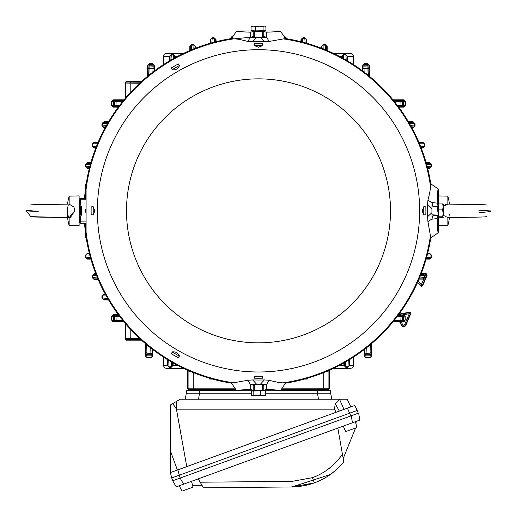 <?xml version="1.0" encoding="UTF-8"?>
<svg xmlns="http://www.w3.org/2000/svg" width="517" height="517" viewBox="0 0 517 517"><rect width="100%" height="100%" fill="white"/><g stroke="black" fill="none" stroke-linecap="round" stroke-linejoin="round"><path stroke-width="0.78" d="M350.436 53.393L333.484 53.393L350.436 53.393A2.992 2.992 0 0 1 353.421 56.385L347.592 56.385M178.727 53.393L166.564 53.393A2.992 2.992 0 0 0 163.579 56.385L163.579 64.547M353.421 64.547L353.421 56.385M166.564 53.393L183.516 53.393M353.421 357.157L353.421 365.325A2.992 2.992 0 0 1 350.436 368.311L333.484 368.311M163.579 357.157L163.579 365.325A2.992 2.992 0 0 0 166.564 368.311L183.516 368.311M85.215 198.399L86.093 189.435M234.757 38.749L250.286 37.314M84.542 198.399A174.403 174.403 0 0 1 85.622 187.845M86.093 232.275L85.215 223.312M85.622 233.865A174.403 174.403 0 0 1 84.542 223.312M79.198 215.796A0.995 0.995 -5.7 0 1 79.508 215.078L79.631 216.287A0.995 0.452 -131.5 0 0 79.573 216.481A0.995 0.452 -131.5 0 0 80.316 217.618A0.995 0.607 -179.6 0 1 79.321 217.011A0.995 0.995 -5.7 0 1 79.631 216.287L80.322 214.801L80.322 206.91L79.631 205.417A0.995 0.995 -174.3 0 1 79.321 204.693L79.256 200.783A0.995 0.995 -5.7 0 1 80.251 199.788L80.316 204.092L81.324 206.516A0.995 0.388 179.8 0 0 80.322 206.91L80.322 214.801A0.995 0.388 -179.8 0 0 81.324 215.188L80.316 217.618L80.251 221.916A0.995 0.995 -174.3 0 1 79.256 220.927L79.321 217.011A0.995 0.995 -5.7 0 1 79.321 216.998L79.321 204.693A0.995 0.607 -0.4 0 1 80.316 204.092A0.995 0.452 -48.5 0 0 79.631 205.417L79.508 206.632A2.191 2.184 -174.3 0 1 80.193 208.215M329.258 370.256L329.258 388.739L327.765 390.238L280.776 390.238L330.693 390.238L330.693 393.224L331.746 399.208M282.489 388.144L328.922 388.177A1.493 1.493 149 0 1 327.423 389.676L281.3 389.644M187.742 388.739L188.085 388.177L193.261 388.144L193.261 389.644L189.577 389.676L189.241 390.238L187.742 388.739L187.742 370.256M328.902 370.411L327.403 371.904L327.119 371.626A1.493 1.493 -45 0 0 328.553 370.566M326.098 371.62L327.119 371.626L327.177 371.167M188.453 370.566A1.493 1.493 45 0 0 189.881 371.626L189.597 371.904L188.098 370.411M189.823 371.167L189.881 371.626L190.902 371.62M86.093 223.312L80.116 223.312L79.114 222.31L79.256 220.927M79.256 200.783L79.114 199.394L80.116 198.399L80.251 199.788L86.093 199.788M81.324 206.516L81.324 215.188M421.168 273.739L426.26 273.739L427.178 275.122L422.654 285.785L421.736 286.392L421.051 286.127L420.909 285.449L425.659 275.128L424.36 275.128L422.958 274.133L425.659 274.133L425.659 275.128L426.577 275.522L422.505 285.106L418.007 281.377M417.574 282.34L420.909 285.449A0.995 0.995 -12 0 0 422.505 285.106L422.654 285.785M427.178 275.122L426.577 275.522A0.995 0.995 -123.5 0 0 425.659 274.133L426.26 273.739M399.079 314.071L409.774 312.184L410.944 313.166L405.942 325.148A2.495 2.495 0 0 1 401.431 325.309L399.68 321.871L393.004 321.871M398.736 314.53L409.121 312.701L409.296 313.683L410.214 314.071L405.58 324.993A2.094 2.094 0 0 1 401.78 325.128L399.919 321.477L404.313 321.354M409.774 312.184L409.121 312.701A0.995 0.995 51.5 0 1 410.214 314.071L410.866 313.554M403.745 315.002L405.238 316.494L403.745 315.002L398.394 314.995M140.74 339.495L126.626 339.637L126.103 340.16L125.108 339.165L125.631 338.641L139.661 338.499M125.108 98.501L125.108 82.546L126.103 81.55L141.471 81.55M139.661 83.205L125.631 83.063A0.995 0.995 -45 0 1 126.626 82.067L140.74 82.209M308.19 378.024L307.266 379.097L307.001 378.373M209.999 378.373L209.734 379.097L208.81 378.024M154.169 65.297L154.124 69.356A0.995 0.995 -174.6 0 0 153.11 68.36L153.174 64.302L152.767 63.714L154.757 65.704L153.174 64.302L149.07 64.302L149.083 65.821A0.995 0.704 179.7 0 0 148.088 66.525L148.069 65.297L147.481 65.704L149.478 63.714L148.069 65.297M152.877 72.076L153.11 68.36L149.064 68.47L148.915 75.185M154.124 69.356L154.085 71.159M122.833 101.267L111.95 101.422L111.362 101.83L113.352 99.833L112.945 100.427L123.427 100.531M118.807 106.437L115.201 106.502A0.995 0.704 -90.3 0 1 114.496 105.507L114.625 101.442A0.995 0.704 -89.7 0 1 115.33 100.447M154.15 66.525A0.995 0.704 -179.7 0 0 153.155 65.821L149.083 65.821L149.09 66.977A0.995 0.704 179.7 0 0 148.095 67.682L148.088 66.525M154.15 67.553A0.995 0.704 -179.7 0 0 153.148 66.848L149.09 66.977L149.064 68.47A0.995 0.989 177.4 0 0 148.114 69.459L148.095 67.682M115.201 106.502L112.945 106.521L113.352 107.109L111.362 105.119L111.95 105.526L119.724 105.229M117.004 106.476A0.995 0.995 -95.4 0 1 116.008 105.462L116.118 101.422A0.995 0.989 -87.4 0 1 117.107 100.466M362.915 71.159L362.831 65.297L362.243 65.704L364.239 63.714L363.832 64.302L364.13 72.076M362.876 69.356A0.995 0.995 -5.4 0 1 363.89 68.36L367.936 68.47L367.936 64.302L367.522 63.714L369.519 65.704L367.936 64.302L363.832 64.302A0.995 0.995 -45 0 0 362.831 65.297M393.573 100.531L404.055 100.427L403.648 99.833L405.638 101.83L405.05 101.422L394.174 101.267M401.696 100.447A0.995 0.698 89.7 0 1 402.4 101.442L402.523 105.507L405.05 105.526L405.638 105.119L403.648 107.109L405.05 105.526L405.05 101.422A0.995 0.995 45 0 0 404.055 100.427M368.091 75.185L367.936 68.47A0.995 0.989 -177.4 0 1 368.886 69.459L368.821 75.779M368.931 65.297L368.905 67.682A0.995 0.704 -179.7 0 0 367.91 66.977L363.852 66.848A0.995 0.704 -0.3 0 0 362.856 67.553M400.003 106.476A0.995 0.995 -84.5 0 0 400.998 105.462L402.523 105.507A0.995 0.698 -89.7 0 1 401.825 106.502L398.193 106.437M397.276 105.229L400.998 105.462L400.888 101.422A0.995 0.989 87.4 0 0 399.899 100.466M151.985 348.949L152.076 356.407L152.664 356L150.673 357.99L151.08 357.402L150.738 347.98M123.427 321.173L112.945 321.283L113.352 321.871L111.362 319.881L111.95 320.288L122.833 320.443M115.33 321.264A0.995 0.704 -90.3 0 1 114.625 320.262L114.496 316.204A0.995 0.704 -89.7 0 1 115.201 315.208L118.807 315.267M146.796 344.787L146.977 357.402L147.384 357.99L145.387 356L146.977 357.402L151.08 357.402A0.995 0.995 135 0 0 152.076 356.407M145.981 356.407L146.001 353.912A0.995 0.704 0.3 0 0 146.996 354.617L151.054 354.804A0.995 0.704 179.7 0 0 152.056 354.1M119.724 316.482L111.95 316.184L111.362 316.591L113.352 314.594L112.945 315.189L115.201 315.208M117.107 321.244A0.995 0.989 -92.6 0 1 116.118 320.288L116.008 316.242A0.995 0.995 -84.6 0 1 117.004 315.228M168.794 360.414L168.93 366.786L169.305 367.413L167.314 365.416L167.935 365.79L168.012 359.942M171.217 361.842L171.47 366.786L173.092 365.416L171.101 367.413L171.47 366.786L168.93 366.786A0.995 0.995 -135 0 1 167.935 365.79M172.413 362.527L172.471 365.79M345.789 361.842L345.53 366.786L345.899 367.413L343.908 365.416L345.53 366.786L348.07 366.786L349.686 365.416L347.695 367.413L348.07 366.786L348.206 360.414M348.988 359.942L349.065 365.79M108.163 299.253L103.568 299.324L103.936 299.944L101.946 297.954L107.691 298.451M103.568 299.324A0.995 0.995 -135 0 1 102.566 298.328L102.573 295.795L101.946 296.157L103.936 294.167L102.573 295.795L106.308 296.015M97.887 278.825L93.777 278.889L94.146 279.516L92.155 277.526L97.532 277.972M93.777 278.889A0.995 0.995 -135 0 1 92.782 277.894L92.782 275.367L92.155 275.729L94.146 273.739L92.782 275.367L96.543 275.555M93.784 274.372L96.097 274.417M90.701 258.397L86.979 258.455L87.341 259.088L85.35 257.098L90.449 257.498M89.803 255.088L85.984 254.939L85.35 255.301L87.341 253.311L86.979 253.944L89.519 253.989M86.281 238.35L85.35 236.663L86.093 237.019M86.093 234.537L85.35 234.873L86.093 233.322M86.093 213.049L85.486 211.615L86.093 212.086M86.093 209.618L85.486 210.096L86.093 208.661M86.093 188.388L85.35 186.837L86.093 187.167M86.093 184.692L85.35 185.041L86.281 183.354M89.519 167.715L86.979 167.767L87.341 168.4L85.35 166.409L85.984 166.771L89.803 166.623M90.449 164.212L85.35 164.613L87.341 162.622L86.979 163.249L90.701 163.307M97.532 143.732L92.782 143.816L92.782 146.343L94.146 147.972L92.155 145.975L92.782 146.343L96.543 146.156M96.097 147.287L93.784 147.339M93.777 142.821A0.995 0.995 -45 0 0 92.782 143.816L94.146 142.188L93.777 142.821L97.887 142.879M107.691 123.259L102.566 123.382L102.573 125.915L103.936 127.537L101.946 125.547L102.573 125.915L106.308 125.689M105.655 126.865L103.568 126.911M103.568 122.387A0.995 0.995 -45 0 0 102.566 123.382L103.936 121.76L103.568 122.387L108.163 122.451M170.099 60.515L170.035 55.92L169.408 56.288L171.398 54.298L170.907 60.043M170.035 55.92A0.995 0.995 -45 0 1 171.03 54.925L173.563 54.925L173.195 54.298L175.185 56.288L173.563 54.925L173.337 58.66M190.527 50.246L190.463 46.129L189.836 46.498L191.826 44.507L191.38 49.884M190.463 46.129A0.995 0.995 -45 0 1 191.464 45.134L193.985 45.141L193.623 44.507L195.613 46.498L193.985 45.141L193.804 48.895M194.987 46.136L194.935 48.449M210.955 43.06L210.897 39.331L210.264 39.699L212.261 37.702L211.854 42.808M214.271 42.155L214.413 38.336L214.051 37.702L216.048 39.699L215.415 39.337L215.363 41.871M301.637 41.871L301.585 39.337L300.952 39.699L302.949 37.702L302.587 38.336L302.736 42.155M305.146 42.808L304.739 37.702L306.736 39.699L306.103 39.331L306.045 43.06M322.065 48.449L322.013 46.136L321.387 46.498L323.377 44.507L323.015 45.141L323.203 48.895M322.013 46.136A0.995 0.995 -45 0 1 323.015 45.141L325.542 45.134L325.174 44.507L327.164 46.498L325.542 45.134L325.62 49.884M326.537 46.129L326.473 50.246M342.487 58.007L342.441 55.92L341.815 56.288L343.805 54.298L343.437 54.925L343.663 58.66M342.441 55.92A0.995 0.995 -45 0 1 343.437 54.925L345.97 54.925L345.602 54.298L347.592 56.288L345.97 54.925L346.099 60.043M231.37 38.575L231.338 37.592L230.698 37.948L232.689 35.957L232.333 36.94M284.667 36.94L284.098 35.957M284.473 36.597L286.302 37.948L284.311 35.957M430.719 183.354L431.449 184.175M427.197 166.623L431.016 166.771L431.65 166.409L429.659 168.4L430.021 167.767L427.481 167.715M426.299 163.307L430.021 163.249L429.659 162.622L431.65 164.613L426.551 164.212M423.216 147.339L424.845 145.975L422.854 147.972L423.216 147.339L420.909 147.287M420.457 146.156L424.218 146.343L424.218 143.816L419.468 143.732M422.854 142.188L424.218 143.816A0.995 0.995 45 0 0 423.223 142.821L422.854 142.188L418.815 142.188M419.113 142.879L423.223 142.821M410.692 125.689L414.427 125.915L415.054 125.547L413.064 127.537L413.432 126.911L411.345 126.865M409.309 123.259L414.434 123.382L413.064 121.76L415.054 123.75L414.434 123.382L414.427 125.915A0.995 0.995 135 0 1 413.432 126.911M408.837 122.451L413.432 122.387M431.449 237.536L430.719 238.35M427.481 253.989L430.021 253.944L429.659 253.311L431.65 255.301L431.016 254.939L427.197 255.088M426.551 257.498L431.65 257.098L429.659 259.088L430.021 258.455L426.299 258.397M409.322 298.425L408.643 299.582M405.238 319.978L403.745 321.471L402.827 321.27A0.995 0.704 -89.7 0 0 403.531 320.269L405.238 319.978L405.121 315.919M424.36 275.128L424.444 275.632L422.958 274.133M420.909 274.417L423.216 274.372M419.468 277.972L424.444 277.623L422.951 279.115L424.218 277.894L424.218 275.367L420.457 275.555M423.223 278.889L419.113 278.825M404.055 321.283L405.05 320.288L405.05 316.184L400.992 316.242A0.995 0.995 -95.4 0 0 399.996 315.228L404.055 315.189M398.193 315.267L399.996 315.228M394.174 320.443L400.888 320.288L400.992 316.242L397.276 316.482M370.909 344.193L371.025 356.407L371.613 356L369.616 357.99L370.023 357.402L370.204 344.787M370.999 353.912A0.995 0.704 179.7 0 1 370.004 354.617L365.946 354.804A0.995 0.704 -179.7 0 1 364.944 354.1L365.015 348.949M402.827 321.27L401.67 321.264A0.995 0.704 -89.7 0 0 402.375 320.262L403.531 320.269L403.531 316.197A0.995 0.704 -90.3 0 0 402.827 315.202M401.67 321.264L399.899 321.244A0.995 0.989 -87.4 0 0 400.888 320.288L402.375 320.262L402.504 316.204A0.995 0.704 -90.3 0 0 401.799 315.208M366.262 347.98L365.92 357.402L366.327 357.99L364.336 356L364.924 356.407L364.944 354.1M324.838 371.897L327.403 371.904M189.597 371.904L192.162 371.897M364.97 352.31A0.995 0.995 -176.5 0 0 365.991 353.305L370.043 353.143A0.995 0.989 178 0 0 370.98 352.155M146.001 353.912L146.02 352.155A0.995 0.989 2 0 0 146.957 353.143L151.009 353.305A0.995 0.995 176.5 0 0 152.037 352.31M430.021 253.944A0.995 0.995 45 0 1 431.016 254.939L431.016 257.46L430.021 258.455M430.021 163.249A0.995 0.995 45 0 1 431.016 164.244L431.016 166.771L430.021 167.767M301.585 39.337A0.995 0.995 -45 0 1 302.587 38.336L305.108 38.336L306.103 39.331M210.897 39.331L211.892 38.336L214.413 38.336A0.995 0.995 45 0 1 215.415 39.337M86.979 167.767A0.995 0.995 -135 0 1 85.984 166.771L85.984 164.244L86.979 163.249M86.979 258.455A0.995 0.995 -135 0 1 85.984 257.46L85.984 254.939L86.979 253.944M86.093 212.5L86.093 209.204M211.543 378.812L210.012 378.819A0.995 0.995 45 0 1 209.055 378.101M307.945 378.101A0.995 0.995 -45 0 1 306.988 378.819L305.457 378.812M409.419 298.471L409.522 298.076M418.99 279.115L422.951 279.115M424.444 277.623L424.444 275.632M421.051 286.127L417.406 282.721M399.919 321.477L399.68 321.871M86.093 198.399L80.116 198.399M85.486 210.096L85.486 211.615M126.103 340.16L141.471 340.16M125.108 323.203L125.108 339.165M304.448 379.097L307.266 379.097M209.734 379.097L212.552 379.097M185.254 399.208L186.307 393.224L186.307 390.238L236.224 390.238L189.241 390.238M150.673 357.99L147.384 357.99M369.616 357.99L366.327 357.99M111.362 319.881L111.362 316.591M149.478 63.714L152.767 63.714M405.638 101.83L405.638 105.119M111.362 105.119L111.362 101.83M364.239 63.714L367.522 63.714M92.155 145.975L92.155 144.185M95.832 147.972L94.146 147.972M94.146 142.188L98.185 142.188M85.35 166.409L85.35 164.613M89.344 168.4L87.341 168.4M87.341 162.622L90.902 162.622M85.35 186.837L85.35 185.041M101.946 125.547L101.946 123.75M105.287 127.537L103.936 127.537M103.936 121.76L108.57 121.76M113.352 99.833L123.996 99.833M147.481 76.348L147.481 65.704M154.757 65.704L154.757 70.661M118.309 107.109L113.352 107.109M431.65 255.301L431.65 257.098M427.656 253.311L429.659 253.311M429.659 259.088L426.098 259.088M230.698 38.685L230.698 37.948M212.261 37.702L214.051 37.702M210.264 43.254L210.264 39.699M216.048 39.699L216.048 41.696M347.695 367.413L345.899 367.413M349.686 359.515L349.686 365.416M343.908 365.416L343.908 362.915M171.101 367.413L169.305 367.413M173.092 362.915L173.092 365.416M167.314 365.416L167.314 359.515M171.398 54.298L173.195 54.298M169.408 60.928L169.408 56.288M175.185 56.288L175.185 57.639M191.826 44.507L193.623 44.507M189.836 50.537L189.836 46.498M195.613 46.498L195.613 48.184M101.946 297.954L101.946 296.157M108.57 299.944L103.936 299.944M103.936 294.167L105.287 294.167M369.519 65.704L369.519 76.348M393.004 99.833L403.648 99.833M403.648 107.109L398.691 107.109M362.243 70.661L362.243 65.704M323.377 44.507L325.174 44.507M321.387 48.184L321.387 46.498M327.164 46.498L327.164 50.537M371.613 343.598L371.613 356M364.336 356L364.336 349.473M302.949 37.702L304.739 37.702M300.952 41.696L300.952 39.699M306.736 39.699L306.736 43.254M85.35 236.663L85.35 234.873M286.302 37.948L286.302 38.685M85.35 257.098L85.35 255.301M90.902 259.088L87.341 259.088M87.341 253.311L89.344 253.311M92.155 277.526L92.155 275.729M98.185 279.516L94.146 279.516M94.146 273.739L95.832 273.739M343.805 54.298L345.602 54.298M347.592 56.288L347.592 60.928M341.815 57.639L341.815 56.288M123.996 321.871L113.352 321.871M145.387 356L145.387 343.598M113.352 314.594L118.309 314.594M152.664 349.473L152.664 356M415.054 123.75L415.054 125.547M413.064 127.537L411.713 127.537M408.43 121.76L413.064 121.76M424.845 144.185L424.845 145.975M422.854 147.972L421.168 147.972M431.65 164.613L431.65 166.409M426.098 162.622L429.659 162.622M429.659 168.4L427.656 168.4M478.781 210.167L490.704 210.949L490.665 211.543L479.039 212.72M456.556 204.254L449.428 204.125A55.112 55.112 0 0 0 447.851 196.163L447.864 204.086L443.457 206.348M480.739 217.037L449.428 217.586A55.112 55.112 0 0 1 447.851 225.541L447.871 217.618C461.623 217.269 489.683 217.146 486.219 216.642L486.213 216.649M443.457 215.363L447.851 217.618M449.409 214.141L449.124 215.57M444.084 205.553L444.426 205.23M445.421 204.577L445.964 204.357M38.219 211.543L26.296 210.891L26.341 210.167L38.219 211.543M67.591 207.569L67.695 214.762L69.149 217.618L74.739 210.852L73.989 207.155L69.129 204.086C55.377 204.435 27.317 204.564 30.781 205.062L31.117 204.984M74.551 208.913L74.739 210.852L70.415 217.508M36.261 204.667L67.572 204.125A55.112 55.112 0 0 1 69.149 196.163L69.149 204.086M69.149 196.163L79.114 195.904L79.114 225.8L69.149 225.541A55.112 55.112 0 0 1 67.294 214.704M67.979 215.932L69.136 217.618L69.149 225.541M67.469 213.153L67.436 212.765M67.397 212.222L67.378 211.744M67.365 211.175L67.359 210.729M67.365 210.257L67.384 209.773M67.41 209.249L68.25 205.036M67.863 215.518L67.746 215.007M260.238 395.854L252.031 395.699L263.037 395.57L264.775 395.731L260.238 395.854M264.775 395.731L265.706 395.059L263.037 395.57L260.368 394.923L260.368 390.82L251.294 391.059L251.294 395.162L252.225 395.647L253.162 394.975L256.762 395.524L260.368 394.923M251.294 395.162L252.225 395.647M254.377 390.516L264.277 390.406L264.277 390.917M253.162 394.975L253.162 390.871M265.706 395.059L265.706 390.955L260.368 390.82M443.47 214.788L443.34 204.383L443.47 214.788M442.83 217.76L443.315 217.276L442.636 216.797L443.179 213.347L442.565 209.896L443.198 206.923L442.681 203.95L438.578 203.95L438.726 217.76L442.83 217.76L443.315 217.276M443.36 204.428L442.681 203.95M438.532 216.636L438.054 216.636L437.905 210.109L438.054 205.075L438.558 205.075M442.565 209.896L438.461 209.896M442.636 216.797L438.532 216.797M259.385 26.186L252.031 26.012L264.969 26.012L259.385 26.186L263.088 26.748L264.504 26.083L265.912 26.567L265.912 30.671L255.682 30.884L255.682 26.781L259.385 26.186M264.969 26.012L265.912 26.567M255.682 26.781L253.388 26.121L251.094 26.626L252.07 26.037M264.277 30.781L264.277 31.298L262.048 31.421L252.723 31.298L252.723 30.781M251.094 26.626L251.094 30.729L255.682 30.884M263.088 26.748L263.088 30.852M181.092 489.341L181.939 491.15L181.092 489.341M192.977 487.137L192.537 485.172L192.977 487.137L181.939 491.15M181.015 489.366L179.328 485.741M192.537 485.172L191.503 481.308M344.988 429.724L345.834 431.533L344.988 429.724M356.872 427.52L356.433 425.556L356.872 427.52L345.834 431.533M344.91 429.75L343.223 426.124M356.433 425.556L355.399 421.691M265.706 393.224L330.693 393.224M186.307 393.224L251.294 393.224M354.856 405.451L358.294 413.212L350.843 415.927L347.405 408.165L354.856 405.451L357.273 410.408L171.702 477.947L170.371 472.603L170.371 404.96L176.284 401.547L176.284 408.837L172.743 403.59M350.843 415.927L172.723 480.758L171.702 477.947M350.791 406.931L347.185 399.208L339.669 399.208L335.236 403.706L334.454 409.173L176.42 409.173L176.284 408.837M339.669 399.208L180.336 399.208L176.284 401.547M176.42 409.173L186.76 466.638M336.121 412.269L334.454 409.173M170.371 472.603L177.822 469.888L177.396 470.043L170.371 450.746M347.405 408.165L177.822 469.888L180.174 478.044M258.5 371.994A161.142 161.142 0 0 1 97.358 210.852A161.142 161.142 0 0 1 258.5 49.71A161.142 161.142 0 0 1 419.642 210.852A161.142 161.142 0 0 1 258.5 371.994M171.385 67.934L172.297 69.821C175.709 70.196 178.1 68.819 179.464 65.685L178.287 63.946L179.237 65.594L172.335 69.582L171.385 67.934A167.379 167.379 0 0 1 178.287 63.946M254.513 43.525L254.364 45.574L258.5 47.209L262.642 45.574L254.364 45.574L254.513 43.525A167.379 167.379 0 0 1 262.487 43.525L262.487 45.425L254.513 45.425M262.487 43.525L262.636 45.58M93.066 206.865L94.85 210.852L93.222 214.994L93.222 206.716L91.173 206.865L93.066 206.865L93.066 214.839L91.173 214.839A167.379 167.379 0 0 1 91.121 210.852A167.379 167.379 0 0 1 91.173 206.865M91.173 214.839L93.066 214.839M254.364 376.092L262.642 376.092L254.364 376.092L254.513 378.186L254.513 376.286L262.487 376.286L262.487 378.186A167.379 167.379 0 0 1 254.513 378.186M178.287 357.758L179.464 356.026C178.087 352.878 175.696 351.502 172.297 351.883L171.385 353.77L172.335 352.129L179.237 356.116L178.287 357.758A167.379 167.379 0 0 1 171.385 353.77M425.834 206.865L423.778 206.716L423.74 214.994L422.15 210.852L423.778 206.716L425.834 206.865A167.379 167.379 0 0 1 425.834 214.839L423.934 214.839L423.934 206.865M423.934 214.839L425.834 214.839M262.487 378.186L262.487 376.286M179.237 356.116L172.335 352.129M172.335 69.582L179.237 65.594M431.934 212.687L431.999 218.943L427.934 221.593L427.572 216.72L431.934 212.687L431.934 209.023L427.572 204.99L427.934 200.118L431.999 202.761L431.934 209.023M252.639 41.78L247.759 41.418L250.409 37.353L256.665 37.418L252.639 41.78A169.175 169.175 0 0 1 264.368 41.78L260.335 37.418L266.591 37.353L269.241 41.418L264.368 41.78M256.665 384.286L250.409 384.357L247.759 380.286L252.639 379.924L256.665 384.286L260.335 384.286L264.368 379.924L269.241 380.286L266.591 384.357L260.335 384.286M247.759 380.286L231.5 383.155A174.403 174.403 0 0 1 86.093 237.154L86.093 184.556A174.403 174.403 0 0 1 231.5 38.555L233.807 38.865C236.327 38.788 240.98 39.635 247.759 41.418M260.335 37.418L256.665 37.418M266.591 37.353L262.487 36.209M254.513 36.209L250.409 37.353M253.498 31.375L250.771 32.19L250.189 37.347M266.811 37.347L266.236 32.19C276.724 31.834 281.422 31.427 280.324 30.975L264.277 30.975M263.502 31.375L266.236 32.19M262.487 385.495L266.591 384.357M250.409 384.357L254.513 385.495M263.502 390.335L266.236 389.514L266.811 384.364M250.189 384.364L250.771 389.514C240.276 389.876 235.578 390.277 236.683 390.736L252.723 390.736M253.498 390.335L250.771 389.514M252.723 30.975L236.683 30.975C235.584 31.427 240.276 31.834 250.771 32.19M264.277 390.736L280.324 390.736C281.416 390.277 276.724 389.87 266.236 389.514M236.683 30.975L231.5 38.555M280.324 390.736L285.5 383.155L283.193 382.838C280.673 382.923 276.02 382.069 269.241 380.286M252.639 379.924A169.175 169.175 0 0 0 264.368 379.924M433.143 206.865L431.999 202.761M431.999 218.943L433.143 214.839M437.983 205.85L437.162 203.123L432.012 202.541M432.012 219.169L437.162 218.588C437.518 229.083 437.925 233.774 438.384 232.676L438.384 216.636M437.983 215.86L437.162 218.588M438.384 205.075L438.384 189.035C437.925 187.936 437.518 192.634 437.162 203.123M438.384 189.035L430.797 183.852L430.487 186.159C430.564 188.679 429.717 193.332 427.934 200.118M427.572 216.72A169.175 169.175 0 0 0 427.572 204.99M427.934 221.593L430.797 237.852A174.403 174.403 0 0 1 285.5 383.155M430.797 237.852L438.384 232.676M269.241 41.418L285.5 38.555A174.403 174.403 0 0 1 430.797 183.852M285.5 38.555L280.324 30.975M231.5 383.155L236.683 390.736M192.505 485.379L201.979 485.295M359.845 420.075L352.465 422.757L351.237 415.784L358.617 413.096L359.845 420.075L358.617 413.096M183.625 484.177L176.245 486.859L172.723 480.758L180.103 478.07L183.625 484.177L352.465 422.757M314.342 482.91L291.963 486.962L203.407 487.77L200.202 482.212L292.047 481.372L312.436 477.682L314.342 482.91C326.027 478.613 335.837 471.588 343.779 461.83L342.428 454.165L343.779 461.83L340.018 466.127C326.964 479.466 310.943 486.407 291.963 486.962L291.013 486.969M313.774 483.117L314.22 482.956M314.439 482.872L318.104 481.411M318.155 481.392L320.734 480.203M200.202 482.212L198.263 478.852M292.047 481.372L291.963 486.962L330.331 474.516M338.978 467.187L340.018 466.127M180.103 478.07L351.237 415.784M343.198 458.521L355.586 427.986M355.987 423.895L356.097 421.439M337.834 428.082L342.428 454.165C334.926 465.177 324.928 473.016 312.436 477.682M341.815 56.385L339.462 56.385M177.538 56.385L175.185 56.385M169.408 56.385L163.579 56.385M163.579 365.325L167.314 365.325M173.092 365.325L177.538 365.325M339.462 365.325L343.908 365.325M349.686 365.325L353.421 365.325M327.765 390.238L327.423 389.676M328.922 370.431L328.922 388.177L329.258 388.739M323.739 372.595L323.739 389.644M235.707 389.644L193.261 389.644M193.261 372.595L193.261 388.144L234.511 388.144M188.085 370.431L188.085 388.177A1.493 1.493 31 0 0 189.577 389.676M86.093 221.916L80.251 221.916L80.116 223.312M401.037 321.471L402.672 324.676A1.099 1.099 0 0 0 404.662 324.605L409.296 313.683L401.825 315.002M404.662 324.605L405.942 325.148M402.672 324.676L401.431 325.309M126.626 339.637A0.995 0.995 -135 0 1 125.631 338.641L125.631 323.823M130.807 339.495L130.807 329.646M126.103 81.55L126.626 82.067M125.631 97.887L125.631 83.063L125.108 82.546M130.807 92.065L130.807 82.209M79.198 205.908A0.995 0.995 5.7 0 0 79.508 206.632L79.508 215.078A2.191 2.184 174.3 0 0 80.193 213.489M112.945 106.521A0.995 0.995 -135 0 1 111.95 105.526L111.95 101.422A0.995 0.995 -45 0 1 112.945 100.427M114.173 106.508A0.995 0.704 -90.3 0 1 113.469 105.507L113.469 101.435A0.995 0.704 -89.7 0 1 114.173 100.44M148.179 75.779L148.114 69.459M362.85 66.525A0.995 0.704 -0.3 0 1 363.845 65.821L367.917 65.821A0.995 0.704 -179.7 0 1 368.912 66.525M402.814 100.44A0.995 0.698 89.7 0 1 403.512 101.435L403.512 105.507A0.995 0.698 -89.7 0 1 402.814 106.508L401.825 106.502M368.905 67.682L368.886 69.459M404.055 106.521L402.814 106.508M152.063 355.179A0.995 0.704 179.7 0 1 151.061 355.883L146.99 355.883A0.995 0.704 0.3 0 1 145.994 355.179M112.945 321.283A0.995 0.995 -135 0 1 111.95 320.288L111.95 316.184A0.995 0.995 -45 0 1 112.945 315.189M114.173 321.27A0.995 0.704 -90.3 0 1 113.469 320.269L113.469 316.197A0.995 0.704 -89.7 0 1 114.173 315.202M146.02 352.155L146.091 344.193M344.535 365.79L344.587 362.527M103.568 294.793L105.655 294.845M86.152 237.555A0.995 0.995 -135 0 1 85.996 237.012L86.093 234.098M86.093 187.613A0.995 0.995 -135 0 1 85.996 187.186L86.152 184.155M174.559 55.92L174.513 58.007M346.972 55.92L346.901 60.515M231.338 37.592A0.995 0.995 -45 0 1 232.333 36.597L232.527 36.597M285.662 37.592L285.636 38.575M371.025 356.407A0.995 0.995 135 0 1 370.023 357.402L365.92 357.402A0.995 0.995 -135 0 1 364.924 356.407M371.006 355.179A0.995 0.704 179.7 0 1 370.01 355.883L365.939 355.883A0.995 0.704 -179.7 0 1 364.944 355.179M399.899 321.244L393.573 321.173M255.637 390.083L261.344 390.083M437.763 211.363L437.66 206.865L438.035 206.587M260.969 31.615L256.051 31.615M199.556 390.238L199.556 393.224L198.502 399.208M318.498 399.208L317.444 393.224L317.444 390.238M339.495 399.273L344.025 409.393M335.236 403.706L339.346 411.099M258.5 342.849A131.997 131.997 0 0 1 126.503 210.852A131.997 131.997 0 0 1 258.5 78.855A131.997 131.997 0 0 1 390.497 210.852A131.997 131.997 0 0 1 258.5 342.849M263.218 36.268L263.218 31.388M253.782 36.268L253.782 31.388M253.782 385.436L253.782 390.322M263.218 385.436L263.218 390.322M433.084 215.57L437.97 215.57M433.084 206.141L437.97 206.141M430.487 235.545A173.751 173.751 0 0 1 283.193 382.838M233.807 382.838A173.751 173.751 0 0 1 86.093 232.404M283.193 38.865A173.751 173.751 0 0 1 430.487 186.159M86.093 189.3A173.751 173.751 0 0 1 233.807 38.865M331.752 466.295L327.19 469.901M404.436 315.215L404.934 315.641M405.024 320.669L404.598 321.167L405.024 320.669M447.864 204.086C461.759 204.435 489.683 204.57 486.2 205.062L486.193 205.055M447.851 225.541L438.384 225.787M447.851 196.163L438.384 195.917M480.959 217.037L482.283 216.998M485.146 216.843L485.857 216.726M485.89 216.72L486.226 216.642M456.828 204.26L462.915 204.351M462.948 204.357L464.072 204.37M477.411 204.59L477.979 204.603M480.015 204.648L480.668 204.667M480.771 204.667L481.773 204.693M69.136 217.618C55.241 217.276 27.317 217.14 30.8 216.649L26.296 210.891M36.041 204.674L34.717 204.713M31.854 204.861L31.143 204.978M67.572 217.586L30.794 216.649M262.772 390.387L262.487 384.293M254.513 384.293L254.228 390.387M252.723 390.917L252.723 390.406M431.941 214.839L438.035 215.124M431.941 206.865L437.66 206.865M262.487 37.411L262.772 31.317M254.513 37.411L254.228 31.317M252.031 26.012L251.637 26.238"/></g></svg>
